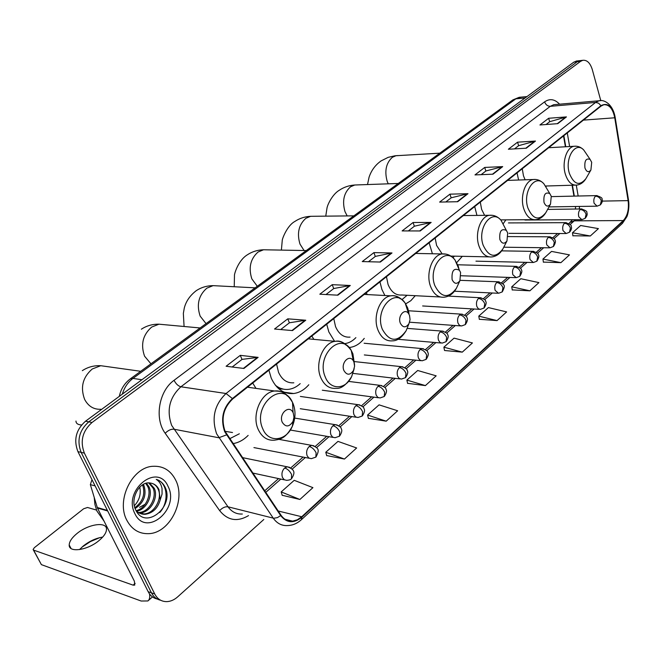 <?xml version="1.0" encoding="UTF-8"?>
<svg xmlns="http://www.w3.org/2000/svg" width="662" height="662" viewBox="0 0 662 662"><rect width="100%" height="100%" fill="white"/><g stroke="black" fill="none" stroke-linecap="round" stroke-linejoin="round"><path stroke-width="0.99" d="M517.047 172.89L518.611 180.014M545.993 186.667L546.357 185.997M474.695 206.561L476.946 215.415M503.286 223.599L505.876 219.858M429.125 242.788L432.41 253.761M456.714 262.615L462.308 256.318M379.947 281.888L381.866 289.36L384.879 295.509M405.69 303.891L410.829 300.697L415.256 295.699M326.714 324.214L328.824 331.902L334.575 341.286M349.213 347.5L350.124 347.401C355.511 346.582 360.227 343.57 364.265 338.373M268.913 370.174L271.23 378.093C276.344 389.091 283.816 394.238 293.647 393.526C299.323 392.765 304.371 389.844 308.79 384.763M232.941 443.631C238.535 442.746 243.608 439.998 248.151 435.397M573.946 196.109L572.059 185.228M565.398 146.774L563.519 135.933M313.879 339.374L311.835 336.048M367.311 294.582L366.227 292.803M416.787 253.463L416.431 252.884M255.979 388.395L252.718 383.05M577.098 60.962L573.863 62.112L85.53 421.197C75.998 429.729 73.457 439.866 77.917 451.616L148.172 591.687C150.274 595.717 153.319 598.167 157.299 599.044M600.79 100.632L592.324 69.667C590.223 62.973 587.045 59.853 582.8 60.308L580.607 61.334L92.018 422.488C82.452 431.086 79.903 441.297 84.372 453.114L154.743 594.004L151.449 592.838C153.551 596.884 156.596 599.342 160.593 600.219C156.596 599.342 153.551 596.884 151.449 592.838L81.136 452.361L151.449 592.838L148.172 591.687M92.018 422.488L88.758 421.843C79.217 430.408 76.668 440.578 81.136 452.361C76.668 440.578 79.217 430.408 88.758 421.843L577.223 61.723L88.758 421.843L85.53 421.197M580.458 60.581L577.223 61.723L580.458 60.581M126.831 520.249C131.854 529.559 139.185 534.027 148.826 533.655C170.002 533.009 186.138 500.191 175.72 480.207C170.73 470.384 163.109 465.75 152.848 466.296C132.218 467.14 115.875 500.307 126.831 520.249C131.854 529.559 139.185 534.027 148.826 533.655C170.002 533.009 186.138 500.191 175.72 480.207C170.73 470.384 163.109 465.75 152.848 466.296C132.218 467.14 115.875 500.307 126.831 520.249M225.088 431.359C220.868 418.765 223.375 407.991 232.594 399.045L601.079 106.069L603.818 104.728C609.214 104.381 612.863 108.734 614.75 117.786L628.106 200.627C629.14 209.275 627.526 215.928 623.273 220.57L301.731 516.741L297.304 519.794L292.579 521.135C287.887 521.466 284.023 519.48 281.002 515.185L225.088 431.359M224.683 431.682L280.671 515.599C286.762 523.154 293.845 523.683 301.922 517.179L623.372 220.942C627.733 216.184 629.388 209.374 628.329 200.503L614.981 117.687C612.251 106.234 607.584 102.229 600.972 105.672L232.387 398.557C222.92 407.734 220.355 418.773 224.683 431.682M546.051 124.522L549.733 121.684L566.449 116.901L548.641 118.275L539.935 124.969L557.776 123.662L566.449 116.901M549.659 121.742L548.641 118.275M514.515 148.892L518.71 145.648L535.475 141.056L517.56 142.173L508.366 149.24L526.298 148.214L535.475 141.056M518.636 145.706L517.56 142.173M481.158 174.66L485.933 170.97L502.706 166.617L484.716 167.428L474.985 174.909L492.991 174.189L502.706 166.617M485.858 171.028L484.716 167.428M445.824 201.96L451.236 197.781L467.993 193.693L449.945 194.156L439.626 202.092L457.699 201.72L467.993 193.693M451.161 197.83L449.945 194.156M232.197 367.005L242.077 359.375L258.139 357.372L240.281 355.353L226.106 366.252L243.914 368.461L258.139 357.372M242.019 359.425L240.281 355.353M280.68 329.552L289.451 322.775L305.761 320.226L287.78 318.836L274.531 329.022L292.488 330.578L305.761 320.226M289.385 322.824L287.78 318.836M325.994 294.54L333.789 288.516L350.289 285.496L332.225 284.668L319.82 294.201L337.868 295.186L350.289 285.496M333.722 288.566L332.225 284.668M368.461 261.73L375.371 256.393L391.995 252.958L373.906 252.619L362.263 261.573L380.352 262.044L391.995 252.958M375.304 256.442L373.906 252.619M408.322 230.93L414.445 226.197L431.161 222.415L413.071 222.506L402.124 230.922L420.221 230.955L431.161 222.415M414.379 226.255L413.071 222.506M154.743 594.004C157.506 599.168 161.586 601.708 166.973 601.626C170.755 601.41 174.313 599.83 177.656 596.876L263.807 519.488M512.239 289.898L529.873 290.817L538.918 282.608L520.828 278.727L511.743 286.812L512.264 290.039M543.378 262.102L560.913 262.657L569.477 254.887L551.545 251.403L542.939 259.065L543.403 262.243M572.887 235.763L590.305 235.986L598.423 228.622L580.657 225.502L572.498 232.767L572.903 235.904M407.593 383.315L425.401 385.598L436.167 375.834L417.681 370.497L406.882 380.096L407.627 383.464M368.386 418.318L386.194 421.173L397.647 410.779L379.061 404.854L367.592 415.057L368.42 418.467M326.664 455.564L344.447 459.047L356.644 447.975L337.992 441.388L325.778 452.262L326.705 455.713M282.186 495.267L299.894 499.471L312.919 487.646L294.226 480.322L281.193 491.924L282.235 495.416M479.338 319.274L497.054 320.598L506.62 311.91L488.382 307.59L478.775 316.138L479.362 319.415M462.283 352.134L472.428 342.933L454.058 338.133L443.879 347.186L444.541 350.504L462.283 352.134L443.879 347.186M425.401 385.598L406.882 380.096M386.194 421.173L367.592 415.057M344.447 459.047L325.778 452.262M299.894 499.471L281.193 491.924M497.054 320.598L478.775 316.138M529.873 290.817L511.743 286.812M560.913 262.657L542.939 259.065M590.305 235.986L572.498 232.767M94.236 497.534L94.939 504.543L96.892 510.998L104.033 521.093M143.323 484.377L144.026 485.767C146.765 495.11 143.795 502.706 135.131 508.565M142.487 484.865L142.752 485.445C145.441 494.233 142.802 501.647 134.833 507.696M146.468 483.177L149.14 487.05C153.129 495.59 146.492 509.608 136.637 511.205M145.706 483.376L147.858 486.727C151.681 495.002 145.673 508.532 136.107 510.683M149.455 482.946L154.312 488.349C158.723 497.551 150.406 512.744 140.038 512.851L138.929 512.86M138.242 512.818L137.348 512.694M148.702 482.921L153.013 488.026C157.424 497.212 149.115 512.388 138.747 512.496L138.333 512.512M137.638 512.504L137.191 512.479M160.204 499.818L158.946 489.516C157.051 485.734 154.196 483.591 150.398 483.061C139.814 480.645 129.744 498.577 135.652 509.831C144.937 530.461 173.651 507.638 165.657 488.391L165.227 487.414C163.208 483.285 160.212 480.612 156.249 479.396C159.261 481.216 161.189 484.245 162.025 488.482L162.066 494.059L160.204 499.818C157.821 508.284 152.823 513.108 145.218 514.291C141.709 514.457 138.648 513.232 136.033 510.609M151.664 483.285C154.676 484.154 156.861 486.173 158.226 489.334C162.629 498.56 154.304 513.811 143.919 513.935L136.902 512.057M139.773 487.075L140.038 488.771C140.849 495.159 138.946 500.811 134.345 505.735M140.038 488.771L139.707 487.149M134.891 513.654C146.021 537.892 180.122 509.037 168.09 486.462C157.92 461.977 122.412 490.112 134.891 513.654M156.249 479.396C167.552 482.118 169.596 501.87 159.741 512.512M79.49 549.601L83.371 545.902C89.535 541.094 95.973 538.156 102.693 537.081M76.966 533.531C71.943 537.66 69.353 541.475 69.204 544.967C68.6 553.051 87.591 550.337 99.027 540.556C103.917 536.443 106.408 532.703 106.508 529.335C106.921 521.275 88.36 523.998 76.966 533.531M92.134 479.958L91.795 480.215L92.332 480.355M149.496 593.872C150.075 597.331 149.538 599.689 147.899 600.955L141.138 601.022L41.392 564.636L33.381 550.014M99.821 537.618L90.429 541.574L81.84 547.251M96.528 510.079L87.508 507.481L83.619 508.78L34.383 547.656L33.1 549.485L33.588 550.114L133.103 585.142L134.742 585.117L134.369 581.186L97.446 508.044L90.355 484.642L91.795 480.215M293.274 413.071L293.076 412.633C289.352 404.134 278.363 413.866 282.277 422.315C285.727 427.42 289.311 427.106 293.026 421.371L293.978 417.151L293.274 413.071M229.656 438.741L239.346 433.784M225.072 431.318L232.494 432.526M145.168 504.254L139.558 507.324M353.955 362.081L353.343 360.831C349.47 353.806 340.566 362.85 343.909 370.521C346.863 375.42 350.066 375.395 353.508 370.463L354.584 366.268L353.955 362.081M276.592 364.067L278.503 372.259C281.971 379.781 287.076 383.298 293.812 382.802M277.212 387.336L283.543 389.182M275.293 385.135C279.331 388.478 283.775 389.885 288.64 389.355C292.819 388.817 296.667 386.906 300.184 383.637M409.521 315.393L408.586 313.581C404.772 307.673 397.423 316.072 400.311 323.139C402.885 327.839 405.765 328.029 408.942 323.718L410.076 319.614L409.521 315.393M333.772 318.596L335.518 326.54C338.803 334.111 343.644 337.637 350.041 337.115M334.186 340.856L334.881 341.319M344.761 343.628L345.001 343.595C348.998 343.015 352.623 341.029 355.883 337.628M460.595 272.479L459.42 270.27C453.9 267.58 451.459 270.692 452.113 279.612C454.389 284.139 456.995 284.495 459.924 280.68L460.595 272.479M386.459 276.708L388.048 284.403C391.159 292 395.744 295.533 401.809 295.004L440.28 296.99M402.041 299.563L407.097 295.277M507.696 232.908L506.347 230.409C501.349 228.183 499.189 231.212 499.86 239.487C501.887 243.864 504.262 244.344 506.968 240.943L507.696 232.908M435.149 237.997L436.597 245.461L442.166 253.927M452.982 257.766L454.372 256.161M551.264 196.291L549.799 193.577C545.273 191.723 543.345 194.661 544.007 202.39C545.836 206.618 547.995 207.198 550.503 204.144L551.264 196.291M480.289 202.109L481.613 209.358L484.601 215.34M591.696 162.322L590.148 159.451C586.036 157.887 584.306 160.734 584.951 167.991C586.606 172.079 588.592 172.741 590.918 169.977L591.696 162.322M522.252 168.744L523.468 175.794L525.098 179.791M520.886 97.149L515.83 98.845L132.963 378.407C127.915 382.197 124.365 387.444 122.321 394.147M141.916 379.731L132.963 378.407L130.323 378.863L512.636 100.07M77.917 451.616L84.372 453.114M573.863 62.112L580.607 61.334M526.993 96.578L519.182 97.314L512.876 99.896L515.83 98.845L525.074 97.984M248.523 515.599C237.31 522.186 227.678 520.522 219.643 510.609L165.186 433.246C154.196 418.641 158.888 390.977 174.056 380.311L544.611 101.849C545.72 104.753 547.615 106.251 550.296 106.317L180.916 386.782C169.472 397.415 166.394 410.291 171.673 425.409L227.993 506.802C231.75 511.949 236.533 514.349 242.333 514.026M544.611 101.849C549.774 98.332 554.764 99.11 559.589 104.191M555.492 104.546L553.73 104.695L550.296 106.317L595.593 102.436L598.986 100.781L600.897 100.632M301.922 517.179L301.318 519.769C297.188 523.476 292.637 525.396 287.664 525.554C281.83 525.942 277.03 523.485 273.257 518.172L216.631 433.817C211.327 418.086 214.463 404.647 226.04 393.509L232.387 398.557M226.462 434.917L218.808 437.748L173.833 429.191C171.019 429.001 168.14 430.35 165.186 433.246M623.372 220.942L622.23 223.557L301.5 519.604M628.329 200.503L628.495 200.023M219.643 510.609C222.399 507.721 225.179 506.455 227.993 506.802L273.696 518.255L277.419 517.626L280.671 515.599M600.972 105.672L598.605 103.206L595.593 102.436L226.04 393.509L180.916 386.782C178.202 386.054 175.91 383.894 174.056 380.311M623.273 220.57L574.252 220.843L575.361 219.701M579.358 208.977L579.498 206.445M628.106 200.627L602.213 201.107M614.75 117.786L583.412 120.12M578.158 196.018L576.288 185.161M569.626 146.534L567.284 132.938M301.731 516.741L278.189 510.998M265.71 492.42L280.845 479.089M292.132 469.159L305.356 457.516M316.535 447.678L329.014 436.697M340.094 426.94L351.861 416.588M362.85 406.915L373.939 397.15M384.845 387.551L395.288 378.358M406.12 368.833L415.951 360.178M426.7 350.719L435.944 342.577M446.618 333.176L455.315 325.53M465.916 316.196L474.083 309.005M484.617 299.737L492.28 292.993M502.748 283.775L509.93 277.452M520.34 268.292L527.068 262.375M537.403 253.273L543.692 247.737M553.978 238.684L559.853 233.52M570.073 224.526L574.252 220.843L570.346 222.316M430.548 222.49L419.691 230.955M391.383 253.016L379.822 262.036M349.677 285.537L337.339 295.153M305.157 320.243L291.959 330.537M257.535 357.372L243.393 368.403M467.38 193.767L457.169 201.736M502.094 166.708L492.47 174.214M534.863 141.163L525.777 148.247M565.844 117.009L557.255 123.703M135.156 583.371L133.103 585.142M107.691 510.973L97.446 508.044M33.588 550.114L41.392 564.636M97.231 507.514L107.41 510.419M95.113 485.9L90.355 484.642M100.839 409.282C93.731 409.579 88.327 406.294 84.637 399.418C80.168 387.402 82.717 377.257 92.283 368.974L100.748 365.705L108.179 366.748M81.525 424.996C77.851 424.731 75.998 423.423 75.973 421.065M293.076 403.621L292.53 402.43C282.542 379.111 251.874 405.467 262.797 428.852C268.474 443.292 286.249 441.314 292.397 426.163C295.608 418.409 295.831 410.895 293.076 403.621M287.44 396.042C283.841 392.136 279.563 390.456 274.622 391.01C261.2 392.053 251.303 414.875 258.213 429.431C261.871 437.119 267.258 440.71 274.374 440.197C280.018 439.237 285.248 439.113 292.397 426.163L293.026 421.371M150.961 363.819L144.573 356.189C140.468 344.488 142.851 334.782 151.714 327.053L158.963 324.19L164.838 324.728M354.584 365.118L352.887 353.781L351.216 350.372C340.74 331.033 315.873 355.618 325.207 376.844C330.173 390.365 345.605 389.885 351.663 376.546L354.187 368.668M346.209 345.183C342.982 342.089 339.308 340.814 335.204 341.344C323.18 342.444 314.599 363.57 320.722 377.489C324.181 385.267 329.295 388.884 336.048 388.346C341.12 388.917 346.325 384.986 351.663 376.546L353.508 370.463M278.793 388.817L282.74 389.099M206.056 323.635L200.147 316.113C196.374 304.71 198.6 295.401 206.834 288.169L213.09 285.645L217.757 285.885M409.008 313.3L407.734 308.087L405.185 303.138C394.825 286.828 374.253 309.717 382.33 329.254C389.546 342.08 397.49 342.568 406.145 330.719L408.148 325.704M400.328 298.819C397.448 296.319 394.279 295.318 390.82 295.823C379.996 296.948 372.474 316.602 377.936 329.949C381.204 337.777 386.045 341.41 392.442 340.847C397.341 340.905 401.908 337.529 406.145 330.719L408.942 323.718M257.295 286.265L251.825 278.843C248.341 267.729 250.426 258.784 258.097 252.007L263.534 249.773L267.266 249.839M459.122 269.566L458.195 266.033L454.993 259.992C445.029 246.041 427.743 267.382 434.802 285.529C441.182 297.892 448.373 298.827 456.375 288.334L457.773 285.305M446.163 254.142L442.042 253.943C432.253 255.06 425.6 273.447 430.499 286.265C433.585 294.11 438.153 297.759 444.202 297.197C449.332 296.551 453.387 293.597 456.375 288.334L459.924 280.68M304.073 250.517L299.994 244.104C296.766 233.272 298.736 224.666 305.894 218.286L310.643 216.308L313.647 216.275M504.949 227.736L501.101 220.372C491.667 208.307 476.963 228.249 483.169 245.221C488.854 257.17 495.399 258.453 502.806 249.078L503.774 247.174M492.611 215.332L489.375 215.291C480.471 216.391 474.546 233.661 478.957 245.999C481.87 253.836 486.181 257.477 491.899 256.922C496.45 256.318 500.083 253.703 502.806 249.078L506.968 240.943M347.178 215.92L345.001 211.641C342.006 201.074 343.859 192.783 350.562 186.775L354.741 185.004L357.182 184.921M547.333 189.506L543.907 183.829C535.053 173.295 522.392 191.988 527.895 207.951C533.009 219.503 538.992 221.058 545.852 212.626L546.522 211.41M535.798 179.46L533.224 179.51C525.107 180.577 519.786 196.862 523.783 208.753C526.522 216.565 530.593 220.198 535.988 219.66C540.076 219.081 543.361 216.739 545.852 212.626L550.503 204.144M388.246 183.821L387.154 181.247C384.365 170.928 386.12 162.935 392.401 157.266L396.099 155.678L398.094 155.562M586.731 154.403L583.752 150.009C575.477 140.725 564.479 158.292 569.378 173.386C573.995 184.574 579.49 186.345 585.87 178.715L586.317 177.937M576.023 146.194L573.971 146.285C566.531 147.32 561.724 162.728 565.356 174.205C567.938 181.967 571.778 185.592 576.883 185.079C580.582 184.524 583.578 182.406 585.87 178.715L590.918 169.977M284.643 467.993C282.037 470.732 281.325 473.909 282.5 477.525L284.255 479.735L286.704 480.355C289.261 480.132 290.833 479.611 291.421 478.792L291.594 474.513C289.865 471.071 287.548 468.895 284.643 467.993L287.275 466.76C295.087 469.548 295.285 472.784 291.578 478.651M289.699 467.339L242.317 457.583M309.237 446.478C306.721 449.134 306.034 452.245 307.16 455.828L308.881 458.046L311.289 458.667L315.848 457.128L316.105 452.849C314.442 449.448 312.15 447.322 309.237 446.478L311.703 445.319C319.2 448.091 319.605 449.887 316.014 456.987M313.904 445.791L278.901 439.353M332.969 425.724C330.545 428.289 329.875 431.343 330.967 434.876L332.647 437.11L335.005 437.731L339.432 436.225L339.763 431.938C338.15 428.579 335.882 426.502 332.969 425.724L335.278 424.623C339.457 426.022 341.427 427.379 341.178 428.686C342.362 430.25 341.832 432.716 339.598 436.076M337.289 425.012L294.698 418.086M355.891 405.674C353.549 408.164 352.904 411.152 353.947 414.652L355.593 416.894L357.91 417.515L362.205 416.026L362.611 411.747C361.047 408.429 358.804 406.402 355.891 405.674L358.059 404.639C362.246 406.029 364.208 407.362 363.926 408.653C365.101 410.076 364.58 412.484 362.371 415.877M359.888 404.945L300.366 396.439M378.043 386.302C375.784 388.71 375.155 391.647 376.157 395.106L377.77 397.357L380.046 397.97L384.208 396.513L384.688 392.243C383.174 388.958 380.956 386.972 378.043 386.302L380.079 385.317C384.233 386.666 386.161 387.957 385.888 389.198C387.063 390.58 386.558 392.963 384.382 396.364M381.742 385.565L348.593 381.403M399.459 367.567C397.274 369.909 396.662 372.789 397.63 376.206L399.211 378.465L401.437 379.078L405.492 377.638L406.029 373.376C404.556 370.124 402.372 368.188 399.459 367.567L401.379 366.64C405.533 367.981 407.461 369.264 407.155 370.48C408.305 371.771 407.809 374.104 405.665 377.489M402.893 366.839L354.559 361.601M420.18 349.445C418.061 351.721 417.474 354.542 418.401 357.919L419.956 360.186L422.133 360.807L426.08 359.383L426.684 355.13C425.252 351.919 423.084 350.024 420.18 349.445L421.984 348.568C426.105 349.875 428.008 351.117 427.693 352.292C428.852 353.525 428.372 355.842 426.254 359.234M423.366 348.717L364.133 343.247M440.238 331.902C438.186 334.111 437.615 336.884 438.509 340.227L440.023 342.494L442.166 343.115L446.014 341.708L446.668 337.471C445.278 334.293 443.135 332.44 440.238 331.902L441.935 331.074C446.072 332.374 447.967 333.607 447.62 334.765C448.753 335.94 448.273 338.208 446.188 341.559M443.201 331.19L407.229 328.385M459.668 314.913C457.674 317.057 457.119 319.787 457.98 323.089L459.469 325.365L461.555 325.977L465.32 324.595L466.023 320.367C464.674 317.222 462.556 315.402 459.668 314.913L461.265 314.127C465.369 315.393 467.24 316.593 466.892 317.719C468.017 318.844 467.554 321.087 465.494 324.438M462.415 314.218L408.537 310.768M478.485 298.454C476.557 300.54 476.011 303.213 476.847 306.481L478.303 308.757L480.347 309.377L484.021 308.012L484.774 303.792C483.459 300.689 481.365 298.901 478.485 298.454L480 297.701C484.063 298.943 485.925 300.109 485.56 301.202C486.686 302.319 486.231 304.537 484.195 307.855M481.051 297.776L448.364 296.104M496.732 282.492C494.862 284.528 494.332 287.151 495.135 290.386L498.56 293.283L502.152 291.934L502.954 287.73C501.672 284.652 499.603 282.914 496.732 282.492L498.163 281.78C505.685 284.577 505.313 285.703 502.334 291.776M499.123 281.83L460.115 280.324M514.432 267.018C512.611 268.995 512.098 271.577 512.876 274.771L516.228 277.676L519.744 276.335L520.58 272.148C519.339 269.111 517.287 267.398 514.432 267.018L515.781 266.339C519.836 267.556 521.664 268.689 521.267 269.74C522.359 270.75 521.913 272.893 519.918 276.178M516.658 266.372L458.22 264.792M531.603 251.999C529.84 253.927 529.335 256.467 530.088 259.628L533.365 262.524L536.808 261.2L537.685 257.03C536.477 254.026 534.449 252.346 531.603 251.999L532.877 251.353C536.907 252.545 538.711 253.654 538.314 254.671C539.398 255.664 538.959 257.783 536.99 261.043M533.688 251.378L501.655 250.857M548.268 237.418C546.555 239.296 546.067 241.796 546.795 244.923L549.998 247.82L553.374 246.512L554.293 242.358C553.118 239.379 551.107 237.732 548.268 237.418L549.485 236.806C553.482 237.972 555.269 239.056 554.864 240.049C555.939 240.985 555.509 243.086 553.556 246.355M550.221 236.822L508.151 236.582M564.454 223.26C562.799 225.088 562.319 227.546 563.014 230.641L566.159 233.537L569.469 232.238L570.421 228.109C569.27 225.163 567.284 223.549 564.454 223.26L565.613 222.68C569.999 224.079 571.852 225.337 571.165 226.454C572.018 227.844 571.513 229.722 569.659 232.081M566.291 222.68L508.457 222.92M580.185 209.506C578.571 211.286 578.1 213.702 578.778 216.772L581.857 219.66L585.109 218.377L586.085 214.265C584.968 211.344 582.999 209.763 580.185 209.506L581.277 208.952C585.638 210.326 587.475 211.559 586.789 212.643C587.633 214 587.136 215.862 585.291 218.212M581.906 208.944L547.623 209.407M595.477 196.134C593.905 197.872 593.45 200.255 594.104 203.284L597.107 206.172L600.302 204.897L601.311 200.801C600.219 197.921 598.274 196.366 595.477 196.134L596.512 195.604C600.848 196.953 602.66 198.161 601.965 199.221C602.817 200.545 602.321 202.382 600.492 204.732M597.091 195.596L551.355 196.622M349.048 347.302L350.124 347.401M284.271 392.21L293.647 393.526M119.334 396.339C120.84 389.107 124.497 383.281 130.323 378.863M576.056 61.086L582.8 60.308M555.65 104.53L598.986 100.781C603.62 99.192 612.83 103.719 615.18 117.431L628.519 200.181C629.794 207.934 627.402 216.069 626.765 216.846L622.437 223.367M292.579 521.135L285.041 519.256M264.651 490.84L278.586 478.601M290.742 467.918L303.088 457.078M315.17 446.461L326.738 436.308M338.754 425.749L349.577 416.241M361.535 405.74L371.655 396.844M383.546 386.401L393.005 378.093M404.838 367.7L413.667 359.946M425.434 349.61L433.668 342.378M445.377 332.092L453.04 325.365M464.691 315.12L471.807 308.873M483.409 298.678L490.012 292.885M501.556 282.74L507.671 277.37M519.165 267.274L524.801 262.317M536.245 252.272L541.442 247.704M552.828 237.699L557.603 233.512M568.939 223.549L572.415 219.718M575.443 209.026L575.559 206.503M574.318 196.101L572.431 185.211M565.77 146.749L563.85 135.669M138.747 512.496L140.038 512.851M143.919 513.935L145.218 514.291M71.041 548.484L69.204 544.967M152.483 596.901L148.379 600.525M140.708 371.291L100.748 365.705C93.938 365.399 87.798 367.054 82.32 370.662M293.076 412.633L292.53 402.43C285.512 390.762 280.266 391.275 274.622 391.01L247.497 387.196M200.123 327.963L158.963 324.19C152.45 324.082 146.583 325.754 141.37 329.204M353.343 360.831L351.216 350.372C345.597 343.048 340.26 340.045 335.204 341.344L308.302 338.853M255.16 287.829L213.09 285.645C206.825 285.703 201.198 287.391 196.192 290.717C189.928 295.583 185.964 301.367 184.284 308.078L183.349 313.424L184.077 326.49M408.586 313.581L405.185 303.138C400.493 297.362 395.702 294.921 390.82 295.823L364.191 294.416M306.274 250.559L263.534 249.773C257.493 249.963 252.057 251.668 247.216 254.895C237.732 260.82 234.009 275.003 234.472 275.632L234.224 286.745M459.42 270.27L454.993 259.992C451.525 255.565 447.206 253.546 442.042 253.943L415.728 253.447M353.864 215.853L310.643 216.308C304.801 216.606 299.53 218.328 294.838 221.464C287.002 225.676 281.896 239.478 282.219 240.786L281.391 250.104M506.347 230.409L501.101 220.372C497.865 216.573 493.96 214.877 489.375 215.291L463.392 215.547M450.839 256.086L488.755 256.864M398.276 183.465L354.741 185.004C349.073 185.401 343.95 187.131 339.374 190.201C333.044 193.834 327.922 203.507 327.02 207.893L325.762 216.143M549.799 193.577L543.907 183.829C540.904 180.527 537.337 179.088 533.224 179.51L507.589 180.403M500.687 219.892L533.456 219.676M439.816 153.17L394.941 155.793L388.213 157.333L381.122 160.891C375.346 164.962 371.332 170.399 369.073 177.201L367.518 184.557M590.148 159.451L583.752 150.009C580.955 147.105 577.694 145.863 573.971 146.285L548.699 147.725M545.596 186.022L574.823 185.145M252.677 473.016L284.47 479.876M253.927 447.595L309.245 458.269M290.328 430.043L333.143 437.408M300.258 408.719L356.214 417.25M322.303 390.216L378.49 397.763M352.978 373.393L400.013 378.912M364.315 354.94L420.833 360.674M397.903 339.283L440.966 343.007M409.571 322.212L460.462 325.903M422.637 305.96L479.346 309.32M454.471 291.222L497.642 293.241M461.116 275.748L515.375 277.643M475.961 261.159L532.587 262.508M503.765 247.207L549.286 247.811M509.053 233.355L565.497 233.537M524.916 220.016L581.244 219.668M548.988 206.908L596.545 206.18"/></g></svg>
